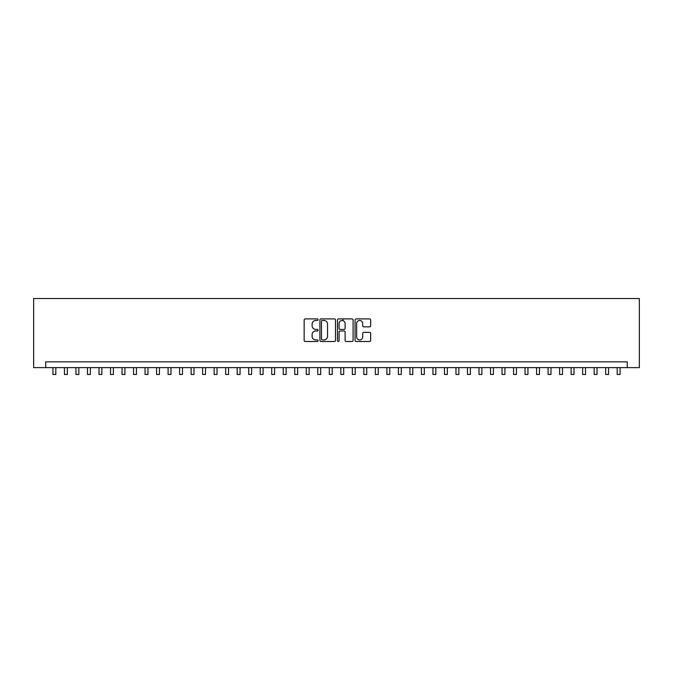 <?xml version="1.0" encoding="UTF-8"?>
<svg xmlns="http://www.w3.org/2000/svg" width="673" height="673" viewBox="0 0 673 673"><rect width="100%" height="100%" fill="white"/><g stroke="black" fill="none" stroke-linecap="round" stroke-linejoin="round"><path stroke-width="1.01" d="M318.077 319.683A0.791 0.791 0 0 0 317.286 318.893L305.273 318.893A1.127 1.127 0 0 0 304.146 320.02L304.146 340.37A1.127 1.127 0 0 0 305.273 341.497L317.286 341.497A0.791 0.791 0 0 0 318.077 340.706A0.791 0.791 0 0 0 317.286 339.915L315.73 339.915A3.617 3.617 0 0 1 312.112 336.298L312.112 334.607A3.617 3.617 0 0 1 315.73 330.99L317.286 330.99A0.791 0.791 0 0 0 318.077 330.199A0.791 0.791 0 0 0 317.286 329.408L315.73 329.408A3.617 3.617 0 0 1 312.112 325.791L312.112 324.092A3.617 3.617 0 0 1 315.73 320.474L317.286 320.474A0.791 0.791 0 0 0 318.077 319.683M369.536 326.859A1.127 1.127 0 0 0 370.663 325.732L370.663 320.02A1.127 1.127 0 0 0 369.536 318.893L356.194 318.893A1.127 1.127 0 0 0 355.066 320.02L355.066 340.37A1.127 1.127 0 0 0 356.194 341.497L369.536 341.497A1.127 1.127 0 0 0 370.663 340.37L370.663 333.471A1.127 1.127 0 0 0 369.536 332.344L363.824 332.344A1.127 1.127 0 0 0 362.697 333.471L362.697 336.895A3.02 3.02 0 0 1 359.668 339.915A3.02 3.02 0 0 1 356.648 336.895L356.648 323.494A3.02 3.02 0 0 1 359.668 320.474A3.02 3.02 0 0 1 362.697 323.494L362.697 325.732A1.127 1.127 0 0 0 363.824 326.859L369.536 326.859M627.261 367.618L639.35 367.618L639.35 298.526L33.65 298.526L33.65 367.618L627.261 367.618L627.261 361.864L45.739 361.864L45.739 367.618M335.507 320.02A1.127 1.127 0 0 0 334.38 318.893L321.046 318.893A1.127 1.127 0 0 0 319.911 320.02L319.911 340.37A1.127 1.127 0 0 0 321.046 341.497L334.38 341.497A1.127 1.127 0 0 0 335.507 340.37L335.507 320.02M338.62 318.893L351.954 318.893A1.127 1.127 0 0 1 353.089 320.02L353.089 340.37A1.127 1.127 0 0 1 351.954 341.497L346.25 341.497A1.127 1.127 0 0 1 345.114 340.37L345.114 332.117A1.127 1.127 0 0 0 343.987 330.99L340.202 330.99A1.127 1.127 0 0 0 339.074 332.117L339.074 340.706A0.791 0.791 0 0 1 338.283 341.497A0.791 0.791 0 0 1 337.493 340.706L337.493 320.02A1.127 1.127 0 0 1 338.62 318.893M322.283 320.474A0.791 0.791 0 0 0 321.492 321.265L321.492 339.125A0.791 0.791 0 0 0 322.283 339.915L323.923 339.915A3.617 3.617 0 0 0 327.541 336.298L327.541 324.092A3.617 3.617 0 0 0 323.923 320.474L322.283 320.474M345.114 323.553A3.02 3.02 0 0 0 342.094 320.533A3.02 3.02 0 0 0 339.074 323.553L339.074 328.273A1.127 1.127 0 0 0 340.202 329.408L343.987 329.408A1.127 1.127 0 0 0 345.114 328.273L345.114 323.553M52.94 367.618L52.94 374.474L55.817 374.474L55.817 367.618M64.457 367.618L64.457 374.474L67.334 374.474L67.334 367.618M75.965 367.618L75.965 374.474L78.85 374.474L78.85 367.618M87.482 367.618L87.482 374.474L90.359 374.474L90.359 367.618M98.998 367.618L98.998 374.474L101.875 374.474L101.875 367.618M110.515 367.618L110.515 374.474L113.392 374.474L113.392 367.618M122.032 367.618L122.032 374.474L124.909 374.474L124.909 367.618M133.548 367.618L133.548 374.474L136.426 374.474L136.426 367.618M145.057 367.618L145.057 374.474L147.942 374.474L147.942 367.618M156.573 367.618L156.573 374.474L159.451 374.474L159.451 367.618M168.09 367.618L168.09 374.474L170.967 374.474L170.967 367.618M179.607 367.618L179.607 374.474L182.484 374.474L182.484 367.618M191.124 367.618L191.124 374.474L194.001 374.474L194.001 367.618M202.632 367.618L202.632 374.474L205.517 374.474L205.517 367.618M214.149 367.618L214.149 374.474L217.026 374.474L217.026 367.618M225.665 367.618L225.665 374.474L228.542 374.474L228.542 367.618M237.182 367.618L237.182 374.474L240.059 374.474L240.059 367.618M248.699 367.618L248.699 374.474L251.576 374.474L251.576 367.618M260.215 367.618L260.215 374.474L263.093 374.474L263.093 367.618M271.724 367.618L271.724 374.474L274.609 374.474L274.609 367.618M283.24 367.618L283.24 374.474L286.118 374.474L286.118 367.618M294.757 367.618L294.757 374.474L297.634 374.474L297.634 367.618M306.274 367.618L306.274 374.474L309.151 374.474L309.151 367.618M317.791 367.618L317.791 374.474L320.668 374.474L320.668 367.618M329.299 367.618L329.299 374.474L332.184 374.474L332.184 367.618M342.952 320.651L342.952 318.893M340.816 367.618L340.816 374.474L343.701 374.474L343.701 367.618M352.332 367.618L352.332 374.474L355.209 374.474L355.209 367.618M363.849 367.618L363.849 374.474L366.726 374.474L366.726 367.618M375.366 367.618L375.366 374.474L378.243 374.474L378.243 367.618M386.882 367.618L386.882 374.474L389.76 374.474L389.76 367.618M398.391 367.618L398.391 374.474L401.276 374.474L401.276 367.618M409.907 367.618L409.907 374.474L412.785 374.474L412.785 367.618M421.424 367.618L421.424 374.474L424.301 374.474L424.301 367.618M432.941 367.618L432.941 374.474L435.818 374.474L435.818 367.618M444.458 367.618L444.458 374.474L447.335 374.474L447.335 367.618M455.974 367.618L455.974 374.474L458.851 374.474L458.851 367.618M467.483 367.618L467.483 374.474L470.368 374.474L470.368 367.618M478.999 367.618L478.999 374.474L481.876 374.474L481.876 367.618M490.516 367.618L490.516 374.474L493.393 374.474L493.393 367.618M502.033 367.618L502.033 374.474L504.91 374.474L504.91 367.618M513.549 367.618L513.549 374.474L516.427 374.474L516.427 367.618M525.058 367.618L525.058 374.474L527.943 374.474L527.943 367.618M536.574 367.618L536.574 374.474L539.452 374.474L539.452 367.618M548.091 367.618L548.091 374.474L550.968 374.474L550.968 367.618M559.608 367.618L559.608 374.474L562.485 374.474L562.485 367.618M571.125 367.618L571.125 374.474L574.002 374.474L574.002 367.618M582.641 367.618L582.641 374.474L585.518 374.474L585.518 367.618M594.15 367.618L594.15 374.474L597.035 374.474L597.035 367.618M605.666 367.618L605.666 374.474L608.543 374.474L608.543 367.618M617.183 367.618L617.183 374.474L620.06 374.474L620.06 367.618"/></g></svg>
